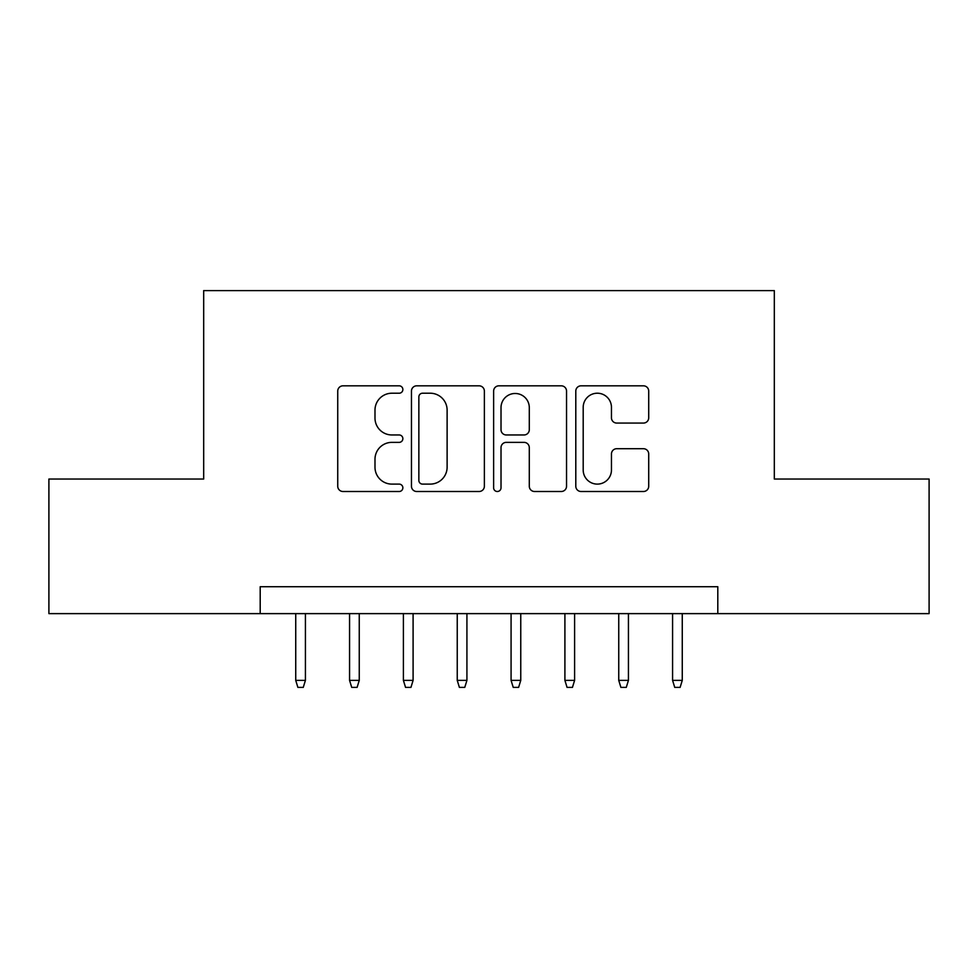 <?xml version="1.0" encoding="UTF-8"?>
<svg xmlns="http://www.w3.org/2000/svg" width="978" height="978" viewBox="0 0 978 978"><rect width="100%" height="100%" fill="white"/><g stroke="black" fill="none" stroke-linecap="round" stroke-linejoin="round"><path stroke-width="1.47" d="M402.863 389.525A3.704 3.704 0 0 0 399.171 385.821L343.021 385.821A5.281 5.281 0 0 0 337.74 391.102L337.74 486.225A5.281 5.281 0 0 0 343.021 491.506L399.171 491.506A3.704 3.704 0 0 0 402.863 487.802A3.704 3.704 0 0 0 399.171 484.11L391.897 484.11A16.907 16.907 0 0 1 374.99 467.203L374.99 459.269A16.907 16.907 0 0 1 391.897 442.362L399.171 442.362A3.704 3.704 0 0 0 402.863 438.67A3.704 3.704 0 0 0 399.171 434.965L391.897 434.965A16.907 16.907 0 0 1 374.99 418.058L374.99 410.124A16.907 16.907 0 0 1 391.897 393.217L399.171 393.217A3.704 3.704 0 0 0 402.863 389.525M643.426 423.071A5.281 5.281 0 0 0 648.72 417.789L648.72 391.102A5.281 5.281 0 0 0 643.426 385.821L581.079 385.821A5.281 5.281 0 0 0 575.798 391.102L575.798 486.225A5.281 5.281 0 0 0 581.079 491.506L643.426 491.506A5.281 5.281 0 0 0 648.72 486.225L648.72 453.988A5.281 5.281 0 0 0 643.426 448.706L616.751 448.706A5.281 5.281 0 0 0 611.458 453.988L611.458 469.978A14.132 14.132 0 0 1 597.326 484.11A14.132 14.132 0 0 1 583.194 469.978L583.194 407.349A14.132 14.132 0 0 1 597.326 393.217A14.132 14.132 0 0 1 611.458 407.349L611.458 417.789A5.281 5.281 0 0 0 616.751 423.071L643.426 423.071M260.197 613.622L48.9 613.622L48.9 479.037L203.681 479.037L203.681 290.613L774.319 290.613L774.319 479.037L929.1 479.037L929.1 613.622L717.803 613.622L717.803 586.714L260.197 586.714L260.197 613.622L717.803 613.622M484.379 391.102A5.281 5.281 0 0 0 479.098 385.821L416.738 385.821A5.281 5.281 0 0 0 411.457 391.102L411.457 486.225A5.281 5.281 0 0 0 416.738 491.506L479.098 491.506A5.281 5.281 0 0 0 484.379 486.225L484.379 391.102M498.902 385.821L561.262 385.821A5.281 5.281 0 0 1 566.543 391.102L566.543 486.225A5.281 5.281 0 0 1 561.262 491.506L534.575 491.506A5.281 5.281 0 0 1 529.294 486.225L529.294 447.643A5.281 5.281 0 0 0 524.012 442.362L506.311 442.362A5.281 5.281 0 0 0 501.017 447.643L501.017 487.802A3.704 3.704 0 0 1 497.325 491.506A3.704 3.704 0 0 1 493.621 487.802L493.621 391.102A5.281 5.281 0 0 1 498.902 385.821M422.545 393.217A3.704 3.704 0 0 0 418.853 396.921L418.853 480.406A3.704 3.704 0 0 0 422.545 484.11L430.21 484.11A16.907 16.907 0 0 0 447.117 467.203L447.117 410.124A16.907 16.907 0 0 0 430.21 393.217L422.545 393.217M529.294 407.618A14.132 14.132 0 0 0 515.161 393.486A14.132 14.132 0 0 0 501.017 407.618L501.017 429.684A5.281 5.281 0 0 0 506.311 434.965L524.012 434.965A5.281 5.281 0 0 0 529.294 429.684L529.294 407.618M305.417 680.382L303.266 687.387L297.887 687.387L295.735 680.382L305.417 680.382L305.417 613.622M295.735 680.382L295.735 613.622M359.256 680.382L357.104 687.387L351.725 687.387L349.562 680.382L359.256 680.382L359.256 613.622M349.562 680.382L349.562 613.622M413.095 680.382L410.943 687.387L405.552 687.387L403.401 680.382L413.095 680.382L413.095 613.622M403.401 680.382L403.401 613.622M466.922 680.382L464.77 687.387L459.391 687.387L457.239 680.382L466.922 680.382L466.922 613.622M457.239 680.382L457.239 613.622M520.761 680.382L518.609 687.387L513.23 687.387L511.078 680.382L520.761 680.382L520.761 613.622M511.078 680.382L511.078 613.622M574.599 680.382L572.448 687.387L567.057 687.387L564.905 680.382L574.599 680.382L574.599 613.622M564.905 680.382L564.905 613.622M628.438 680.382L626.275 687.387L620.896 687.387L618.744 680.382L628.438 680.382L628.438 613.622M618.744 680.382L618.744 613.622M682.265 680.382L680.113 687.387L674.734 687.387L672.583 680.382L682.265 680.382L682.265 613.622M672.583 680.382L672.583 613.622"/></g></svg>
